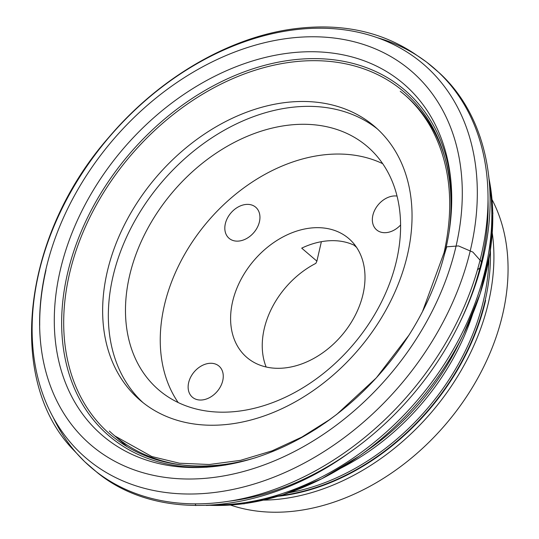 <?xml version="1.0" encoding="UTF-8"?>
<svg xmlns="http://www.w3.org/2000/svg" width="539" height="539" viewBox="0 0 539 539"><rect width="100%" height="100%" fill="white"/><g stroke="black" fill="none" stroke-linecap="round" stroke-linejoin="round"><path stroke-width="0.81" d="M407.471 254.765A180.235 132.884 130.6 0 1 293.169 403.01A180.235 132.884 130.6 0 1 140.147 400.268A180.235 132.884 130.6 0 1 156.404 176.94A180.235 132.884 130.6 0 1 374.565 126.436A180.235 132.884 130.6 0 1 407.471 254.765M230.881 505.184A209.577 154.518 -49.4 0 0 445.558 424.469A209.577 154.518 -49.4 0 0 492.215 199.915M356.535 247.327L353.995 245.144A78.296 57.727 -49.4 0 0 301.699 248.142L316.885 261.139L315.861 263.355A78.296 57.727 130.6 0 0 266.138 366.998M321.379 241.688L316.885 261.139M363.016 294.254A78.296 57.727 -49.4 0 0 348.726 238.507A78.296 57.727 -49.4 0 0 253.957 260.445A78.296 57.727 -49.4 0 0 246.889 357.465A78.296 57.727 -49.4 0 0 313.368 358.651A78.296 57.727 -49.4 0 0 363.016 294.254M397.027 196.061A20.462 15.085 -49.4 0 0 375.811 208.155A20.462 15.085 -49.4 0 0 376.606 229.863A20.462 15.085 -49.4 0 0 400.592 225.012M259.427 221.785A20.462 15.085 -49.4 0 0 255.695 207.212A20.462 15.085 -49.4 0 0 230.921 212.945A20.462 15.085 -49.4 0 0 229.075 238.305A20.462 15.085 -49.4 0 0 246.451 238.615A20.462 15.085 -49.4 0 0 259.427 221.785M222.742 380.682A20.462 15.085 -49.4 0 0 219.009 366.109A20.462 15.085 -49.4 0 0 194.235 371.843A20.462 15.085 -49.4 0 0 192.389 397.203A20.462 15.085 -49.4 0 0 209.765 397.512A20.462 15.085 -49.4 0 0 222.742 380.682M382.677 163.667A160.265 118.156 -49.4 0 0 208.047 221.145A160.265 118.156 -49.4 0 0 178.18 402.545M396.529 260.586A160.265 118.156 -49.4 0 0 367.268 146.48A160.265 118.156 -49.4 0 0 173.288 191.385A160.265 118.156 -49.4 0 0 158.823 389.973A160.265 118.156 -49.4 0 0 294.894 392.412A160.265 118.156 -49.4 0 0 396.529 260.586M143.037 402.653A180.235 132.884 130.6 0 1 162.104 181.811A180.235 132.884 130.6 0 1 377.361 128.929M477.466 269.796L479.939 267.93M481.455 261.752L472.885 252.111L458.494 245.925L446.73 246.815L444.48 254.246M229.378 501.169A255.56 188.414 -49.4 0 0 481.644 260.964A255.56 188.414 -49.4 0 0 488.011 199.046M53.031 416.984A263.194 194.047 -49.4 0 0 84.252 461.249A263.194 194.047 -49.4 0 0 84.953 461.923A263.194 194.047 -49.4 0 0 309.817 473.842A263.194 194.047 -49.4 0 0 481.34 254.893A263.194 194.047 -49.4 0 0 426.969 62.403A263.194 194.047 -49.4 0 0 426.194 61.81A263.194 194.047 -49.4 0 0 377.644 37.791M451.709 201.148A223.806 165.008 -49.4 0 0 400.228 91.273M109.356 431.045A223.806 165.008 -49.4 0 0 225.854 464.975M445.847 248.627A231.494 170.674 -49.4 0 0 198.15 85.337A231.494 170.674 -49.4 0 0 115.11 445.019A231.494 170.674 -49.4 0 0 445.847 248.627M456.048 246.168A246.202 181.515 -49.4 0 0 192.618 72.509A246.202 181.515 -49.4 0 0 104.303 455.037A246.202 181.515 -49.4 0 0 456.048 246.168M470.736 248.769A259.313 191.183 -49.4 0 0 193.272 65.859A259.313 191.183 -49.4 0 0 100.254 468.762A259.313 191.183 -49.4 0 0 470.736 248.769M449.041 232.188A225.632 166.356 -49.4 0 0 294.51 61.756A225.632 166.356 -49.4 0 0 69.423 274.108A225.632 166.356 -49.4 0 0 256.119 457.557M207.252 467.185A227.505 167.73 130.6 0 1 67.429 273.819A227.505 167.73 130.6 0 1 270.12 63.946A227.505 167.73 130.6 0 1 451.022 182.431M45.956 270.228A246.943 182.067 -49.4 0 0 39.704 325.455M214.246 504.969A249.847 184.21 -49.4 0 0 485.511 268.617A249.847 184.21 -49.4 0 0 489.432 183.509M364.479 452.302A208.916 154.033 -49.4 0 0 369.633 448.751L369.633 448.751A208.916 154.033 -49.4 0 0 457.847 345.708L457.847 345.708A208.916 154.033 -49.4 0 0 460.555 340.069M489.001 178.692A248.041 182.876 130.6 0 1 486.488 270.827A248.041 182.876 130.6 0 1 463.661 333.964L463.661 333.964A248.041 182.876 130.6 0 1 358.927 456.311L358.927 456.311A248.041 182.876 130.6 0 1 209.415 505.286M289.052 492.761A207.111 152.699 -49.4 0 0 483.705 299.583A207.111 152.699 -49.4 0 0 488.907 259.306M472.71 313.961A207.111 152.699 130.6 0 1 340.554 468.33M490.389 250.332A207.832 153.231 130.6 0 1 485.201 300.311A207.832 153.231 130.6 0 1 280.415 495.611M278.212 496.284A208.128 153.453 -49.4 0 0 485.605 300.432M492.289 233.178A209.577 154.518 130.6 0 1 263.76 500.131M458.467 325.327L459.194 323.845C470.096 301.827 478.16 279.512 483.395 256.914C500.697 183.88 483.961 113.567 439.42 72.96L426.969 62.403M84.953 461.923L97.303 472.595C158.634 522.803 263.49 514.657 348.241 453.461L349.589 452.504M480.337 137.58L480.081 136.818M406.911 94.446L405.752 93.402M422.482 311.63L444.069 252.676C454.68 204.705 450.287 162.926 430.89 127.352C424.045 115.231 415.69 104.728 405.827 95.834M195.233 503.925L195.825 505.575M127.143 446.683L114.45 435.627M114.726 435.883L151.803 456.54L179.48 463.223L209.307 464.51L240.461 460.353L272.087 450.853L301.84 437.095L330.501 419.072M314.695 429.826L317.761 427.858M319.526 426.706L330.346 419.187M330.111 419.355L329.41 419.861M330.03 419.416L324.444 423.371L336.848 414.309L376.289 377.906L409.034 335.063L412.813 328.945M416.431 322.78L419.928 316.481M422.886 310.841L426.41 303.72M426.416 303.7L422.751 311.104M422.239 312.108L422.704 311.192M422.576 311.454L428.593 299.037M426.194 61.81L414.417 53.637C380.379 31.046 340.075 22.8 293.512 28.897C228.28 37.528 158.735 78.357 108.999 137.135C21.688 236.102 5.464 381.295 74.362 450.873L84.252 461.249M457.847 345.708L463.661 333.964L480.121 293.762L489.971 253.094L492.862 213.269L488.664 175.573M369.633 448.751L358.927 456.311L321.743 478.773L283.083 494.768L244.18 503.77L206.282 505.434"/></g></svg>
